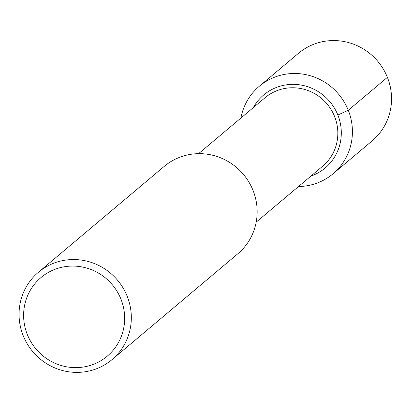 <?xml version="1.0" encoding="UTF-8"?>
<svg xmlns="http://www.w3.org/2000/svg" width="412" height="412" viewBox="0 0 412 412"><rect width="100%" height="100%" fill="white"/><g stroke="black" fill="none" stroke-linecap="round" stroke-linejoin="round"><path stroke-width="0.62" d="M265.06 97.716A44.748 43.42 49.9 0 1 327.092 104.015A44.748 43.42 49.9 0 1 322.663 166.206M164.254 166.366A57.124 55.424 49.9 0 1 243.441 174.405A57.124 55.424 49.9 0 1 237.791 253.797L111.971 359.671A57.124 55.424 49.9 0 1 23.19 335.656A57.124 55.424 49.9 0 1 38.424 272.244A57.124 55.424 49.9 0 1 117.611 280.289A57.124 55.424 49.9 0 1 111.961 359.681M27.336 334.58A51.412 49.883 49.9 0 1 81.051 266.775A51.412 49.883 49.9 0 1 114.016 349.201A51.412 49.883 49.9 0 1 27.336 334.58M253.298 107.614A47.72 46.304 49.9 0 1 263.701 94.971A47.72 46.304 49.9 0 1 329.852 101.692A47.72 46.304 49.9 0 1 325.13 168.014A47.72 46.304 49.9 0 1 310.916 176.089A47.72 46.304 49.9 0 0 325.13 168.014A47.72 46.304 49.9 0 0 329.852 101.692A47.72 46.304 49.9 0 0 263.701 94.971A47.72 46.304 49.9 0 0 253.298 107.614M298.484 53.292A57.216 55.517 49.9 0 1 377.804 61.347A57.216 55.517 49.9 0 1 372.144 140.873M240.902 118.043A57.216 55.517 49.9 0 1 259.359 86.211A57.216 55.517 49.9 0 1 338.679 94.266A57.216 55.517 49.9 0 1 333.02 173.792A57.216 55.517 49.9 0 1 298.525 186.518M337.855 115.041L348.274 110.272L387.398 77.353M198.574 153.661L265.05 97.721M256.197 222.135L322.673 166.196M38.414 272.255L164.244 166.371M259.349 86.221L298.473 53.297M333.03 173.782L372.154 140.863"/></g></svg>
